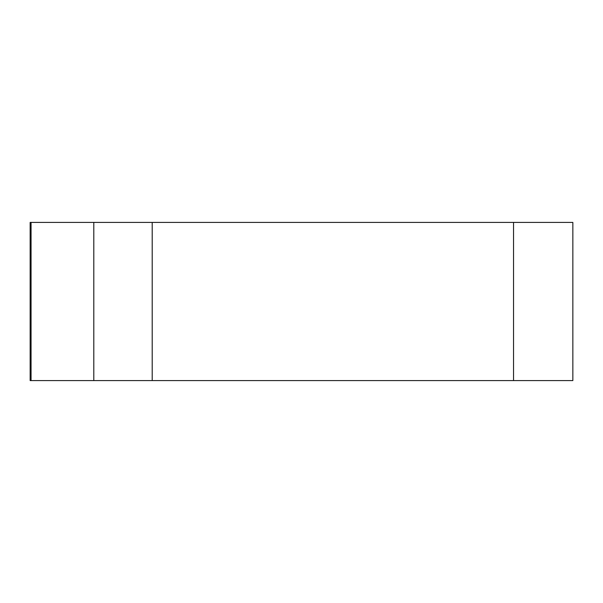 <?xml version="1.0" encoding="UTF-8"?>
<svg xmlns="http://www.w3.org/2000/svg" width="603" height="603" viewBox="0 0 603 603"><rect width="100%" height="100%" fill="white"/><g stroke="black" fill="none" stroke-linecap="round" stroke-linejoin="round"><path stroke-width="0.9" d="M152.205 222.424L572.85 222.424L572.85 380.576L30.15 380.576L30.15 222.424L152.205 222.424L152.205 380.576L93.797 380.576L93.797 222.424M513.545 222.424L513.545 380.576L31.055 380.576L31.055 222.424"/></g></svg>
